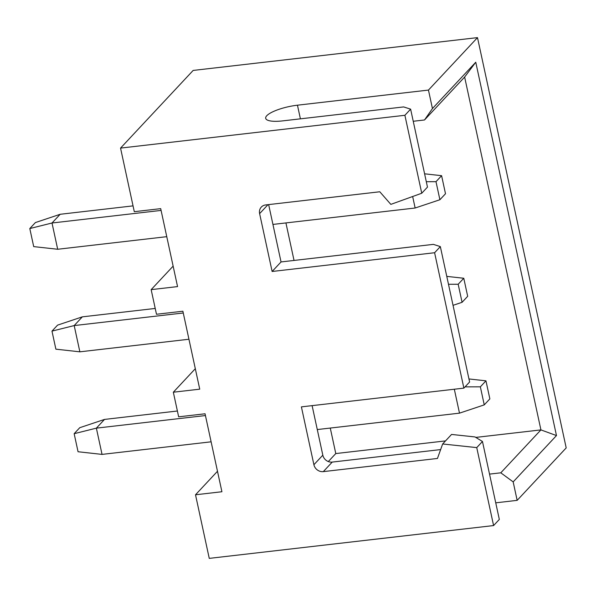 <?xml version="1.0" encoding="UTF-8"?>
<svg xmlns="http://www.w3.org/2000/svg" width="596" height="596" viewBox="0 0 596 596"><rect width="100%" height="100%" fill="white"/><g stroke="black" fill="none" stroke-linecap="round" stroke-linejoin="round"><path stroke-width="0.89" d="M475.757 62.215L464.634 77.055L424.508 119.975L432.443 108.546L475.757 62.215L556.478 435.572L513.171 481.896L517.157 500.357L566.2 447.901L477.493 37.623L193.156 70.432L120.548 148.099L134.301 211.692L160.704 208.645L177.556 286.594L151.153 289.641L156.48 314.263L182.883 311.216L199.735 389.166L173.332 392.213L178.651 416.827L205.054 413.78L221.913 491.737L195.51 494.784L217.488 471.272M195.51 494.784L209.256 558.377L493.592 525.568L499.329 519.436L482.469 441.48L475.005 436.942L451.567 434.439L442.649 443.975L476.74 447.611L493.592 525.568M173.332 392.213L195.309 368.7M151.153 289.641L173.131 266.136M166.761 236.672L57.685 249.262L33.704 246.61L29.8 228.551L35.402 222.561L60.166 214.284L52.008 223.001L161.084 210.418M60.166 214.284L133.042 205.873M272.931 224.424L415.144 208.011L439.9 199.735L435.996 181.683L441.599 175.686L424.598 173.809M435.996 181.683L426.311 181.713M439.9 199.735L445.503 193.745L441.599 175.686M328.314 461.557L335.786 453.563L330.273 428.062M294.037 260.445L285.924 222.926M424.508 119.975L413.244 121.271M477.493 37.623L428.457 90.078L297.456 105.194L300.406 118.835M428.457 90.078L432.443 108.546M513.171 481.896L500.796 472.814L489.525 474.111M517.157 500.357L495.738 502.83M120.548 148.099L404.893 115.289L410.622 109.157L403.648 106.922L282.809 120.869A25.002 6.526 167.8 0 1 265.689 118.313A25.002 6.526 167.8 0 1 297.456 105.194M268.647 204.599L281.044 261.942L433.367 244.367L440.34 246.602L469.611 381.991L463.882 388.123L301.397 406.874L313.906 464.724L322.823 455.18A8.262 7.465 -136.9 0 0 332.225 462.086L440.638 449.578M410.622 109.157L427.474 187.107L421.745 193.238L390.842 204.376L379.794 191.77L265.652 204.942A8.262 7.465 43.1 0 0 261.301 207.095A8.262 7.465 43.1 0 0 259.618 213.629L272.126 271.478L281.044 261.942M440.34 246.602L434.603 252.734L463.882 388.123M404.893 115.289L421.745 193.238M476.74 447.611L482.469 441.48M464.634 77.055L540.922 429.895L556.478 435.572M500.796 472.814L540.922 429.895L475.772 437.412M445.525 440.898L335.786 453.563M312.11 405.638L322.823 455.18M434.603 252.734L272.126 271.478M442.649 443.975L437.449 458.458L323.308 471.622A8.262 7.465 43.1 0 1 313.906 464.724M211.118 441.815L102.043 454.398L78.054 451.746L74.15 433.694L79.76 427.697L104.516 419.42L177.392 411.009M205.441 415.554L96.366 428.144L104.516 419.42M485.956 380.829L489.86 398.88L484.25 404.878L480.354 386.826L485.956 380.829L468.955 378.952M480.354 386.826L465.051 386.864M484.25 404.878L459.494 413.155L317.281 429.56M459.494 413.155L454.323 389.225M102.043 454.398L96.366 428.144L74.15 433.694M188.939 339.243L79.864 351.826L55.882 349.174L51.979 331.123L57.581 325.125L82.337 316.849L74.187 325.572L183.263 312.989M82.337 316.849L155.221 308.445M453.035 305.331L462.079 302.306L458.175 284.255L463.777 278.257L446.777 276.38M458.175 284.255L448.483 284.277M462.079 302.306L467.681 296.309L463.777 278.257M51.979 331.123L74.187 325.572L79.864 351.826M415.144 208.011L412.655 196.516M57.685 249.262L52.008 223.001L29.8 228.551M259.618 213.629L267.991 204.674M323.308 471.622L332.225 462.086"/></g></svg>
